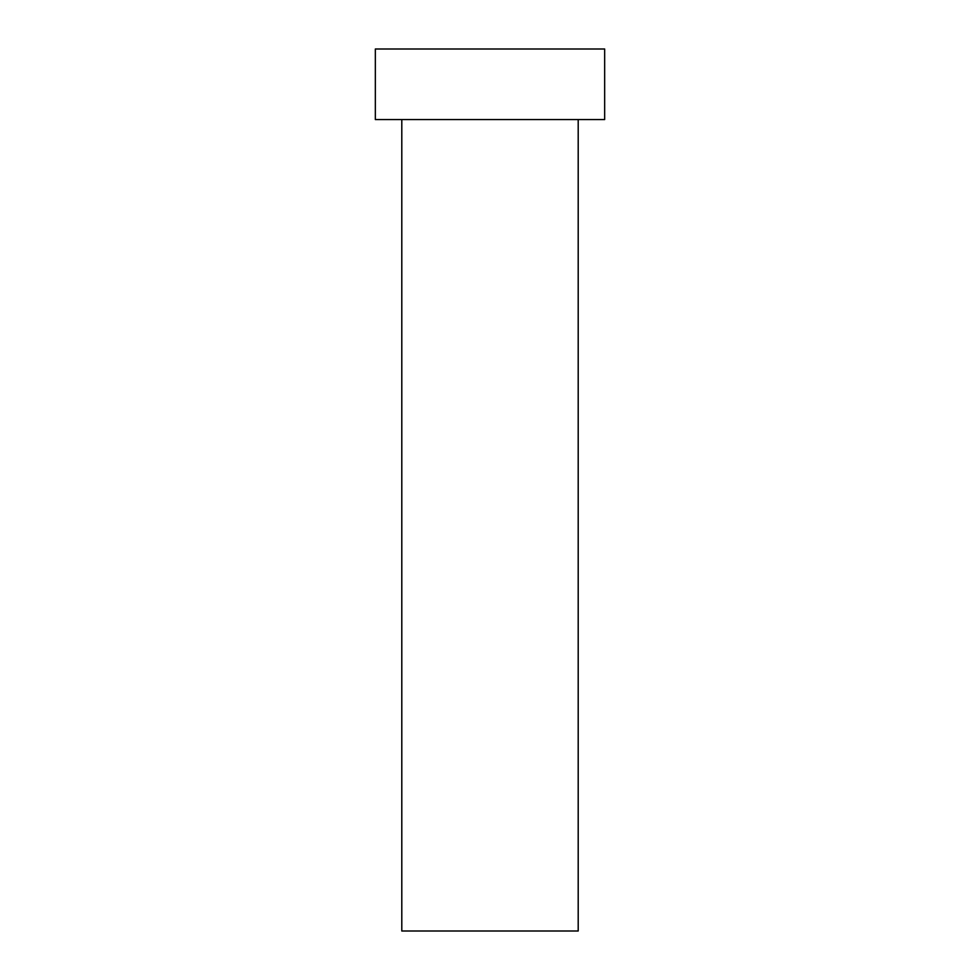 <?xml version="1.0" encoding="UTF-8"?>
<svg xmlns="http://www.w3.org/2000/svg" width="980" height="980" viewBox="0 0 980 980"><rect width="100%" height="100%" fill="white"/><g stroke="black" fill="none" stroke-linecap="round" stroke-linejoin="round"><path stroke-width="1.47" d="M578.2 119.56L578.2 931L401.8 931L401.8 119.56M604.66 119.56L375.34 119.56L375.34 49L604.66 49L604.66 119.56"/></g></svg>
